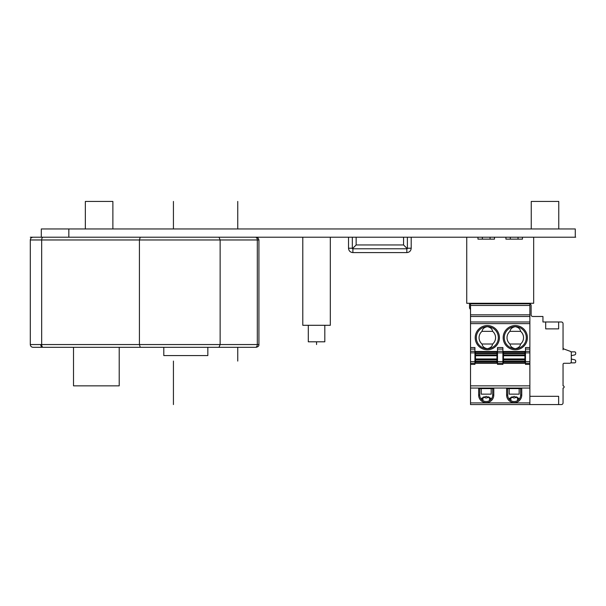 <?xml version="1.0" encoding="UTF-8"?>
<svg xmlns="http://www.w3.org/2000/svg" width="606" height="606" viewBox="0 0 606 606"><rect width="100%" height="100%" fill="white"/><g stroke="black" fill="none" stroke-linecap="round" stroke-linejoin="round"><path stroke-width="0.91" d="M570.738 362.865L574.602 362.865A1.098 1.098 0 0 0 575.7 361.759L575.7 361.131A1.379 1.379 0 0 0 574.624 359.79L571.299 359.047L571.299 355.669L571.299 359.047L571.299 355.669L571.299 359.047L571.299 355.669L571.299 359.047L571.299 355.669L574.624 354.927A1.379 1.379 0 0 0 575.7 353.586L575.7 352.957A1.098 1.098 0 0 0 574.602 351.851L570.958 351.851M529.871 404.566L470.529 404.566L470.529 303.826L529.871 303.826L529.871 404.566L561.391 404.566A1.651 1.651 0 0 0 563.042 402.914L563.042 388.052A1.098 1.098 0 0 0 564.141 386.946A1.098 1.098 0 0 0 563.042 385.848L563.042 364.38A1.098 1.098 0 0 1 564.141 363.274L569.648 363.274A1.651 1.651 0 0 0 571.299 361.623L571.299 352.851A1.651 1.651 0 0 0 570.208 351.298L564.125 349.086A1.651 1.651 0 0 1 563.042 347.533L563.042 323.642A1.651 1.651 0 0 0 561.391 321.991L558.634 321.991L558.634 328.869L545.695 328.869L545.695 321.991L542.946 321.991L542.946 316.483L532.765 316.483A1.651 1.651 0 0 1 531.114 314.832L531.114 305.477A1.651 1.651 0 0 0 529.871 303.879M569.648 363.274L564.141 363.274A1.098 1.098 0 0 0 563.042 364.38A1.098 1.098 0 0 1 564.141 363.274A1.098 1.098 0 0 0 563.042 364.38A1.098 1.098 0 0 1 564.141 363.274A1.098 1.098 0 0 0 563.042 364.38A1.098 1.098 0 0 1 564.141 363.274A1.098 1.098 0 0 0 563.042 364.38M558.634 404.566L558.634 396.309L529.871 396.309M564.125 349.086A1.651 1.651 0 0 1 563.042 347.533L563.042 349.791M469.514 307.31L469.514 303.273L469.514 307.31A2.75 2.75 0 0 0 470.317 309.257L470.529 309.469M575.283 237.211L575.283 228.954L41.306 228.954L41.306 237.211L575.7 237.211M68.834 228.954L68.834 237.211M48.109 237.211L33.05 237.211C31.383 237.378 30.467 238.294 30.3 239.968C30.467 238.294 31.383 237.378 33.05 237.211M160.219 347.314L163.794 347.314L163.794 355.57L207.835 355.57L207.835 347.314L219.001 347.314L140.236 347.314L139.425 344.556L139.425 239.968L41.67 239.968L41.67 344.556L220.137 344.556L220.137 239.968L139.425 239.968L140.236 237.211M255.368 347.314A2.75 1.947 -90 0 0 257.315 344.556L220.137 344.556L219.001 347.314L254.868 347.314M43.162 237.211A2.75 1.492 90 0 0 41.67 239.968L30.3 239.968L30.3 344.556C30.467 346.231 31.383 347.147 33.05 347.314L42.367 347.314A2.75 1.591 90 0 1 40.784 344.556M30.353 345.094L30.3 344.556L41.67 344.556A2.75 1.492 90 0 0 43.162 347.314L140.236 347.314M219.001 237.211L220.137 239.968L257.315 239.968A2.75 1.947 -90 0 0 255.368 237.211M119.208 347.314L119.208 385.848L73.515 385.848L73.515 347.314M112.875 228.954L112.875 201.434L85.348 201.434L85.348 228.954M558.77 228.954L558.77 201.434L531.25 201.434L531.25 228.954M330.315 237.211L330.315 325.293L302.795 325.293L302.795 237.211M324.816 325.293L324.816 341.807L308.295 341.807L308.295 325.293M522.44 237.211L522.44 239.143L505.927 239.143L505.927 237.211M466.734 237.211L466.734 303.273L533.666 303.273L533.666 237.211M477.96 237.211L477.96 239.143L494.473 239.143L494.473 237.211M528.167 303.826L528.167 303.273M470.529 316.483L529.871 316.483M529.871 321.991L470.529 321.991M502.897 351.442L525.47 351.442M474.93 351.442L497.503 351.442M529.871 364.38L525.47 364.38L525.47 347.533L529.871 347.533M470.529 347.533L474.93 347.533L474.93 363.274L502.897 363.274L502.897 364.38L497.503 364.38L497.503 347.533L502.897 347.533L502.897 363.274L529.871 363.274M529.871 385.848L470.529 385.848M470.529 388.052L529.871 388.052M506.616 388.597L521.751 388.597L521.751 395.067A7.567 7.567 0 0 1 514.183 402.634A7.567 7.567 0 0 1 506.616 395.067L506.616 388.597M478.649 388.597L493.784 388.597L493.784 395.067A7.567 7.567 0 0 1 486.217 402.634A7.567 7.567 0 0 1 478.649 395.067L478.649 388.597M481.02 398.922L486.217 396.309L491.413 398.922M479.747 388.597L479.747 395.067A6.469 6.469 0 0 0 486.217 401.536A6.469 6.469 0 0 0 492.686 395.067L492.686 388.597M491.186 388.597L491.186 394.142L481.247 394.142L481.247 388.597M519.38 398.922L514.183 396.309L508.987 398.922M509.214 388.597L509.214 394.142L519.153 394.142L519.153 388.597M521.751 395.067L520.652 395.067L520.652 388.597M520.652 395.067A6.469 6.469 0 0 1 514.183 401.536A6.469 6.469 0 0 1 507.714 395.067L507.714 388.597M518.584 399.808L518.584 398.036M509.782 398.036L509.782 399.808M490.625 399.808L490.625 398.036M481.815 398.036L481.815 399.808M517.486 397.21L517.486 400.627M510.881 400.627L510.881 397.21M482.914 397.21L482.914 400.627M489.519 400.627L489.519 397.21M470.529 363.274L474.93 363.274L474.93 364.38L470.529 364.38M475.483 361.759L475.483 362.865L496.95 362.865L496.95 361.759L475.483 361.759L475.483 351.851L496.95 351.851L496.95 361.759M503.45 352.957L524.917 352.957L524.917 351.851L503.45 351.851L503.45 354.927L524.917 354.927L524.917 362.865L503.45 362.865L503.45 354.927M524.917 352.957L524.917 354.927M482.02 331.346L492.617 331.346C492.223 328.869 490.451 327.308 487.315 326.672A11.006 11.006 0 0 0 476.308 337.678A11.006 11.006 0 0 0 487.315 348.692C484.186 348.049 482.414 346.488 482.02 344.011A8.257 8.257 0 0 1 482.02 331.346C482.414 328.869 484.186 327.308 487.315 326.672A11.006 11.006 0 0 1 498.329 337.678A11.006 11.006 0 0 1 487.315 348.692C490.451 348.049 492.223 346.488 492.617 344.011L482.02 344.011M492.617 331.346A8.257 8.257 0 0 1 492.617 344.011M520.584 331.346A8.257 8.257 0 0 1 520.584 344.011C520.183 346.488 518.418 348.049 515.282 348.692A11.006 11.006 0 0 0 526.296 337.678A11.006 11.006 0 0 0 515.282 326.672A11.006 11.006 0 0 0 504.275 337.678A11.006 11.006 0 0 0 515.282 348.692C512.146 348.049 510.381 346.488 509.979 344.011A8.257 8.257 0 0 1 509.979 331.346C510.381 328.869 512.146 327.308 515.282 326.672C518.418 327.308 520.183 328.869 520.584 331.346L509.979 331.346M520.584 344.011L509.979 344.011M472.233 303.826L472.233 303.273M474.543 303.273L474.543 303.826M525.856 303.826L525.856 303.273M502.51 303.273L502.51 303.826M497.89 303.826L497.89 303.273M575.7 352.957L575.7 353.586L575.7 352.957M571.299 355.669L574.624 354.927L571.299 355.669M575.7 361.131L575.7 361.759L575.7 361.131M352.427 248.68L352.336 248.225L348.518 248.225C348.776 250.876 350.23 252.338 352.889 252.596L352.889 248.778L352.427 248.68L356.154 244.953L403.566 244.953L403.566 237.211M403.566 244.953L407.293 248.68L406.831 248.778L406.831 252.596C409.489 252.331 410.944 250.876 411.201 248.225L407.383 248.225L407.383 237.211M411.201 237.211L411.201 248.225M407.293 248.68L407.383 248.225M406.831 248.778L352.889 248.778M406.831 252.596L352.889 252.596M356.154 237.211L356.154 244.953M352.336 248.225L352.336 237.211M348.518 248.225L348.518 237.211M173.43 201.434L173.43 228.954L173.43 201.434M173.43 361.078L173.43 404.566M30.3 237.211L41.306 237.211L30.3 237.211M316.559 341.807L316.559 344.556M237.749 201.434L237.749 228.954L237.749 201.434M237.749 347.314L237.749 361.078L237.749 347.314M256.179 237.211C257.338 237.067 258.254 237.984 258.929 239.968L257.315 239.968L257.315 344.556L258.929 344.556C259.095 345.882 258.171 346.799 256.179 347.314L256.179 347.314M470.529 305.477L529.871 305.477M529.871 314.832L470.529 314.832M470.529 323.642L529.871 323.642M487.315 349.791A12.112 12.112 0 0 1 475.21 337.678A12.112 12.112 0 0 1 487.315 325.566A12.112 12.112 0 0 1 499.427 337.678A12.112 12.112 0 0 1 487.315 349.791M515.282 349.791A12.112 12.112 0 0 1 503.169 337.678A12.112 12.112 0 0 1 515.282 325.566A12.112 12.112 0 0 1 527.394 337.678A12.112 12.112 0 0 1 515.282 349.791M525.47 349.086L529.871 349.086M529.871 351.298L525.47 351.298M525.47 352.851L529.871 352.851M529.871 361.623L525.47 361.623M529.871 402.914L470.529 402.914M479.747 395.067L478.649 395.067M493.784 395.067L492.686 395.067M507.714 395.067L506.616 395.067M497.503 349.086L502.897 349.086M502.897 361.623L497.503 361.623M497.503 352.851L502.897 352.851M502.897 351.298L497.503 351.298M475.483 361.131L496.95 361.131M496.95 359.79L475.483 359.79M475.483 358.972L496.95 358.972M496.95 355.745L475.483 355.745M475.483 354.927L496.95 354.927M496.95 353.586L475.483 353.586M475.483 352.957L496.95 352.957M474.93 361.623L470.529 361.623M470.529 352.851L474.93 352.851M474.93 351.298L470.529 351.298M470.529 349.086L474.93 349.086M524.917 361.759L503.45 361.759M524.917 353.586L503.45 353.586M524.917 355.745L503.45 355.745M503.45 358.972L524.917 358.972M524.917 359.79L503.45 359.79M503.45 361.131L524.917 361.131M515.282 326.672A11.006 11.006 0 0 1 526.296 337.678A11.006 11.006 0 0 1 515.282 348.692M545.695 321.991L558.634 321.991M30.3 344.556C30.467 346.231 31.383 347.147 33.05 347.314M258.929 239.968L258.929 344.556M510.328 239.143L510.328 237.211M518.039 239.143L518.039 237.211M511.888 396.725A2.75 2.75 0 0 0 516.479 396.725M483.921 396.725A2.75 2.75 0 0 0 488.512 396.725M482.361 239.143L482.361 237.211M490.072 239.143L490.072 237.211"/></g></svg>
